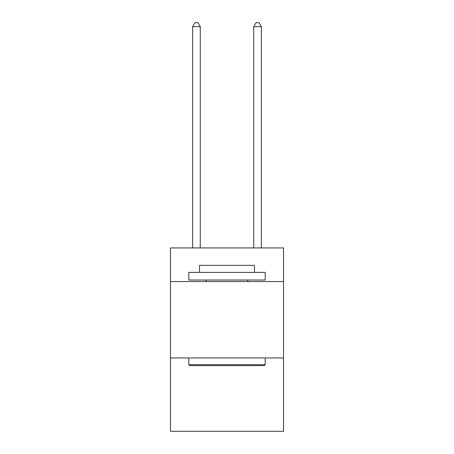 <?xml version="1.0" encoding="UTF-8"?>
<svg xmlns="http://www.w3.org/2000/svg" width="454" height="454" viewBox="0 0 454 454"><rect width="100%" height="100%" fill="white"/><g stroke="black" fill="none" stroke-linecap="round" stroke-linejoin="round"><path stroke-width="0.68" d="M283.54 281.554L283.54 247.935L170.46 247.935L170.46 281.554L283.54 281.554L283.54 431.3L170.46 431.3L170.46 281.554M283.54 357.956L170.46 357.956M189.715 365.595L188.802 364.675L265.198 364.675L264.285 365.595L189.715 365.595M265.198 272.383L265.198 280.022L188.802 280.022L188.802 272.383L265.198 272.383M199.493 272.383L199.493 265.352L254.507 265.352L254.507 272.383M265.198 357.956L265.198 364.675M188.802 357.956L188.802 364.675M247.782 280.022L247.782 281.554M206.218 280.022L206.218 281.554M200.259 247.935L200.259 26.672L192.621 26.672L192.621 247.935M192.621 26.672L194.914 22.7L197.967 22.7L200.259 26.672M261.379 247.935L261.379 26.672L253.741 26.672L253.741 247.935M253.741 26.672L256.033 22.7L259.086 22.7L261.379 26.672"/></g></svg>
